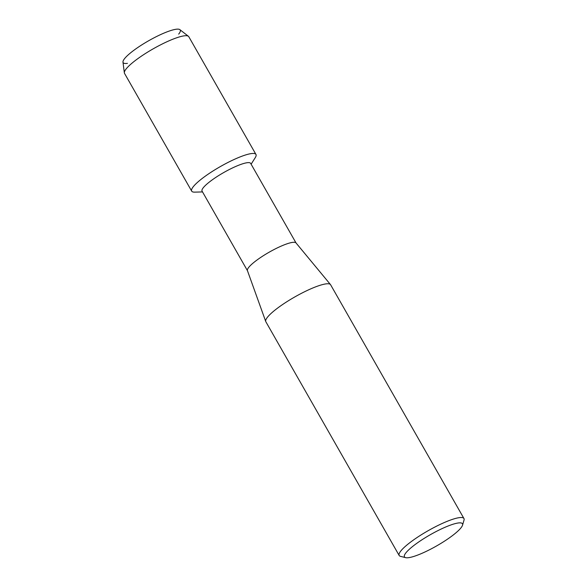 <?xml version="1.0" encoding="UTF-8"?>
<svg xmlns="http://www.w3.org/2000/svg" width="587" height="587" viewBox="0 0 587 587"><rect width="100%" height="100%" fill="white"/><g stroke="black" fill="none" stroke-linecap="round" stroke-linejoin="round"><path stroke-width="0.88" d="M127.43 63.352A32.865 6.325 -29.7 0 1 136.221 48.604A32.865 6.325 -29.7 0 1 169.614 30.928A32.865 6.325 -29.7 0 1 178.683 34.119M247.45 270.673L202.06 191.098A27.971 5.386 -29.7 0 1 213.198 179.189A27.971 5.386 -29.7 0 1 250.649 163.384L296.039 242.959M202.53 191.92L194.796 192.14A37.003 7.125 -29.7 0 1 206.419 175.374A37.003 7.125 -29.7 0 1 242.607 155.966A37.003 7.125 -29.7 0 1 255.25 157.661L251.119 164.206M405.624 557.65L400.503 556.351A37.289 7.176 -29.7 0 1 399.175 555.493L265.838 321.727A37.289 7.176 -29.7 0 1 265.735 321.507L247.421 270.592A27.971 5.386 -29.7 0 1 258.64 258.845A27.971 5.386 -29.7 0 1 295.98 242.893L330.488 284.578A37.289 7.176 -29.7 0 1 330.62 284.776L463.957 518.534A37.289 7.176 -29.7 0 1 464.024 520.119L462.534 525.189A33.408 6.435 -29.7 0 1 449.172 538A33.408 6.435 -29.7 0 1 405.624 557.65A33.408 6.435 -29.7 0 1 417.739 542.652A33.408 6.435 -29.7 0 1 448.593 525.813A33.408 6.435 -29.7 0 1 462.534 525.189M265.735 321.507A37.289 7.176 -29.7 0 1 280.689 305.849A37.289 7.176 -29.7 0 1 330.488 284.578M399.175 555.493A37.289 7.176 -29.7 0 1 414.026 539.607A37.289 7.176 -29.7 0 1 463.957 518.534M124.349 72.839L122.977 62.112A32.865 6.325 -29.7 0 1 136.221 48.604A32.865 6.325 -29.7 0 1 179.886 29.651L188.42 36.291A37.003 7.125 -29.7 0 1 188.801 36.724L255.961 154.462A37.003 7.125 -29.7 0 0 206.419 175.374A37.003 7.125 -29.7 0 0 191.685 191.127L124.525 73.39A37.003 7.125 -29.7 0 1 124.349 72.839A37.003 7.125 -29.7 0 1 139.258 57.629A37.003 7.125 -29.7 0 1 188.42 36.291"/></g></svg>
